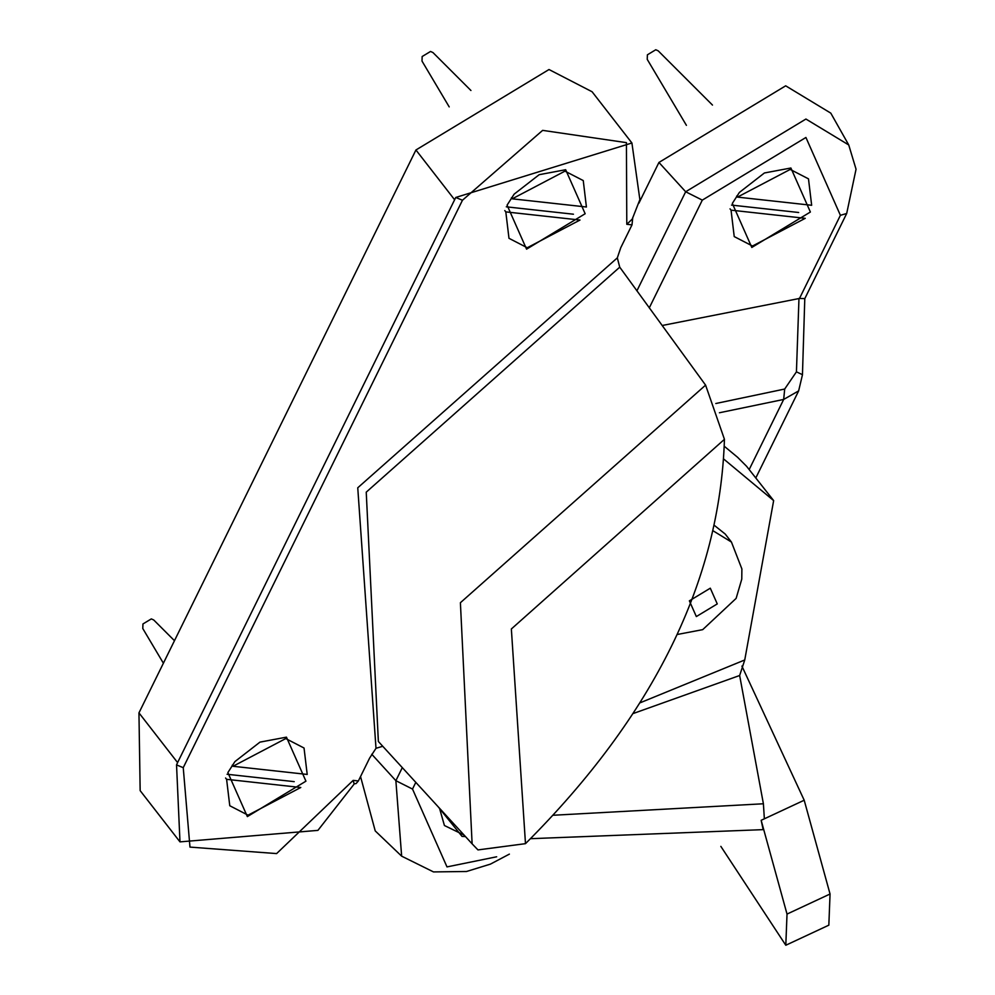 <?xml version="1.0" encoding="UTF-8"?>
<svg xmlns="http://www.w3.org/2000/svg" width="995" height="995" viewBox="0 0 995 995"><rect width="100%" height="100%" fill="white"/><g stroke="black" fill="none" stroke-linecap="round" stroke-linejoin="round"><path stroke-width="1.49" d="M585.159 213.738L526.566 249.16L507.077 205.144L514.141 194.149L539.19 174.685L565.658 169.722L585.159 213.738M305.938 781.174L247.357 816.596L227.867 772.58L234.932 761.585L259.969 742.121L286.448 737.158L305.938 781.174M382.752 746.275L375.998 748.302L369.593 758.153L358.374 780.963L356.073 783.575L354.108 783.824L353.163 780.391L276.61 853.586L189.97 847.093L183.242 767.667L176.538 764.906L177.595 762.593L455.747 197.47L631.912 142.994L639.909 199.858M632.758 217.544L631.999 224.87L620.768 247.693L617.323 257.867L619.736 267.17L705.592 385.127L724.447 439.317C719.895 580.893 653.578 715.679 525.484 843.66L477.973 849.917L472.115 843.835L460.399 602.721L705.592 385.127M631.912 142.994L592.087 91.751L549.004 69.526L415.935 149.984L138.952 712.88L140.158 790.639L179.983 841.869L176.538 764.906M354.369 783.786L317.915 830.377L179.983 841.869M183.242 767.667L462.464 200.231L542.636 130.37L626.427 142.646L626.788 224.298L632.211 219.136L640.233 198.714M720.84 846.372L785.801 945.25L787.02 914.082L761.163 820.303L763.165 829.631L530.596 838.686M761.163 820.303L764.359 818.81L763.401 803.773L739.646 675.505L744.745 659.971L773.65 500.597L723.862 459.155M724.36 446.332L737.606 457.302L746.561 466.269L773.65 500.597M763.401 803.773L553.494 815.241M764.359 818.81L804.196 800.229L830.054 894.007L828.835 925.176L785.801 945.25M741.897 666.078L804.196 800.229M719.41 412.763L783.674 399.443L784.694 389.033L715.828 403.51M649.275 307.878L702.308 200.119L805.925 137.472L840.402 215.318L799.495 298.45L804.781 298.612M799.495 298.45L662.148 325.514M751.81 247.444L732.32 203.428L739.385 192.433L764.421 172.968L790.901 168.006L810.39 212.022L751.81 247.444M360.538 776.56L375.227 830.912L401.644 856.16L395.873 780.689L412.515 789.06L415.798 782.368M749.272 469.366L783.674 399.443L798.637 390.898L802.48 374.692L796.435 371.844L784.694 389.033M798.973 298.388L796.435 371.844M465.486 836.596L462.016 836.372L438.123 806.734M638.852 203.266L658.939 162.446L785.677 85.819L830.788 113.131L848.735 144.959L805.925 119.039L685.667 191.761L636.887 290.876M714.671 525.634L725.218 534.054L731.437 542.051L713.452 531.031M233.017 766.274L307.206 774.433L304.035 748.016L285.752 738.576L233.017 766.274L232.208 765.23M294.221 781.647L227.071 774.259M226.599 779.321L229.77 805.739L248.053 815.179L300.788 787.493L226.599 779.321L225.579 778.003M174.473 640.705L153.752 619.997L151.315 618.902L142.944 623.964L142.782 628.517L163.391 663.217M439.516 808.251L444.429 825.527L464.105 835.079M737.469 197.109L811.659 205.281L808.487 178.851L790.204 169.424L737.469 197.109L736.661 196.065M798.674 212.495L731.524 205.094M731.051 210.156L734.223 236.586L752.506 246.026L805.241 218.328L731.051 210.156L730.031 208.85M712.482 105.072L658.205 50.844L655.767 49.75L647.397 54.812L647.235 59.364L686.413 125.345M512.226 198.826L586.416 206.997L583.257 180.58L564.961 171.14L512.226 198.826L511.418 197.794M573.443 214.211L506.293 206.823M505.808 211.885L508.98 238.302L527.263 247.743L579.998 220.044L505.808 211.885L504.788 210.567M470.933 90.495L432.962 52.561L430.524 51.466L422.154 56.528L422.004 61.081L449.205 106.9M415.935 149.984L454.566 199.696M138.952 712.88L177.595 762.593M626.788 224.298L631.999 224.87M462.464 200.231L455.747 197.47M358.374 780.963L353.163 780.391M617.323 257.867L357.752 487.786L375.998 748.302M472.115 843.835L378.361 741.486L366.235 492.164L619.736 267.17M525.484 843.66L511.355 628.977L724.447 439.317M633.616 713.378L739.646 675.505M744.745 659.971L640.432 702.669M787.02 914.082L830.054 894.007M702.308 200.119L685.667 191.761L658.939 162.446M840.402 215.318L846.695 213.477L856.048 169.225L848.735 144.959M402.303 767.618L395.873 780.689L371.757 754.247M496.667 856.782L446.991 866.906L412.515 789.06M717.258 603.915L696.338 616.564L689.373 600.843L710.293 588.194L717.258 603.915M804.806 298.624L846.695 213.477M509.378 854.12L490.398 864.133L466.518 871.496L433.497 871.918L401.644 856.16M755.901 477.762L798.649 390.886M802.455 374.68L804.793 298.55M677.471 634.449L702.719 629.636L736.126 598.393L741.772 579.14L741.884 568.929L731.437 542.051"/></g></svg>
